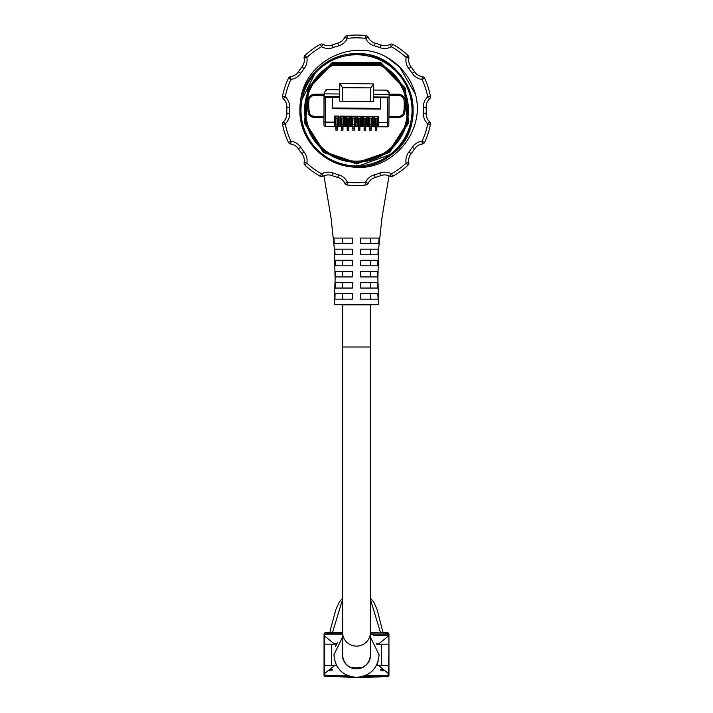 <?xml version="1.0" encoding="UTF-8"?>
<svg xmlns="http://www.w3.org/2000/svg" width="713" height="713" viewBox="0 0 713 713"><rect width="100%" height="100%" fill="white"/><g stroke="black" fill="none" stroke-linecap="round" stroke-linejoin="round"><path stroke-width="1.07" d="M358.853 304.709L356.5 304.709C374.414 304.709 374.414 304.709 356.5 304.709C338.586 304.709 338.586 304.709 356.5 304.709C385.163 304.709 385.163 304.709 356.5 304.709L354.103 304.709M304.95 165.14A2.781 2.781 0 0 1 304.121 162.6A11.105 11.105 0 0 0 301.902 153.643A69.705 69.705 0 0 1 298.417 148.848A11.105 11.105 0 0 0 290.583 143.973A2.781 2.781 0 0 1 288.426 142.395A75.257 75.257 0 0 1 282.562 124.365A2.781 2.781 0 0 1 283.382 121.825A11.105 11.105 0 0 0 286.858 113.278A69.705 69.705 0 0 1 286.858 107.342A11.105 11.105 0 0 0 283.382 98.795A2.781 2.781 0 0 1 282.562 96.255A75.257 75.257 0 0 1 288.426 78.225A2.781 2.781 0 0 1 290.583 76.656A11.105 11.105 0 0 0 298.417 71.772A69.705 69.705 0 0 1 301.902 66.977A11.105 11.105 0 0 0 304.121 58.02A2.781 2.781 0 0 1 304.95 55.48A75.257 75.257 0 0 1 320.289 44.34A2.781 2.781 0 0 1 322.953 44.331A11.105 11.105 0 0 0 332.16 44.99A69.705 69.705 0 0 1 337.802 43.163A11.105 11.105 0 0 0 344.86 37.219A2.781 2.781 0 0 1 347.017 35.65A75.257 75.257 0 0 1 365.983 35.65A2.781 2.781 0 0 1 368.14 37.219A11.105 11.105 0 0 0 375.198 43.163A69.705 69.705 0 0 1 380.84 44.99A11.105 11.105 0 0 0 390.047 44.331A2.781 2.781 0 0 1 392.711 44.34A75.257 75.257 0 0 1 408.05 55.48A2.781 2.781 0 0 1 408.879 58.02A11.105 11.105 0 0 0 411.098 66.977A69.705 69.705 0 0 1 414.583 71.772A11.105 11.105 0 0 0 422.417 76.656A2.781 2.781 0 0 1 424.574 78.225A75.257 75.257 0 0 1 430.438 96.255A2.781 2.781 0 0 1 429.618 98.795A11.105 11.105 0 0 0 426.142 107.342A69.705 69.705 0 0 1 426.142 113.278A11.105 11.105 0 0 0 429.618 121.825A2.781 2.781 0 0 1 430.438 124.365A75.257 75.257 0 0 1 424.574 142.395A2.781 2.781 0 0 1 422.417 143.973A11.105 11.105 0 0 0 414.583 148.848A69.705 69.705 0 0 1 411.098 153.643A11.105 11.105 0 0 0 408.879 162.6A2.781 2.781 0 0 1 408.05 165.14A75.257 75.257 0 0 1 392.711 176.28A2.781 2.781 0 0 1 390.047 176.289A11.105 11.105 0 0 0 380.84 175.63A69.705 69.705 0 0 1 375.198 177.466A11.105 11.105 0 0 0 368.14 183.401A2.781 2.781 0 0 1 365.983 184.97A75.257 75.257 0 0 1 347.017 184.97A2.781 2.781 0 0 1 344.86 183.401A11.105 11.105 0 0 0 337.802 177.466A69.705 69.705 0 0 1 332.16 175.63A11.105 11.105 0 0 0 322.953 176.289A2.781 2.781 0 0 1 320.289 176.28A75.257 75.257 0 0 1 304.95 165.14L306.848 163.117A72.485 72.485 0 0 0 321.625 173.847A13.886 13.886 0 0 1 333.131 173.027A66.933 66.933 0 0 0 338.55 174.783A13.886 13.886 0 0 1 347.374 182.216A72.485 72.485 0 0 0 365.626 182.216A13.886 13.886 0 0 1 374.45 174.783A66.933 66.933 0 0 0 379.869 173.027A13.886 13.886 0 0 1 391.375 173.847A72.485 72.485 0 0 0 406.152 163.117A13.886 13.886 0 0 1 408.923 151.922A66.933 66.933 0 0 0 412.274 147.306A13.886 13.886 0 0 1 422.06 141.219A72.485 72.485 0 0 0 427.711 123.848A13.886 13.886 0 0 1 423.37 113.162A66.933 66.933 0 0 0 423.37 107.458A13.886 13.886 0 0 1 427.711 96.772A72.485 72.485 0 0 0 422.06 79.41A13.886 13.886 0 0 1 412.274 73.314A66.933 66.933 0 0 0 408.923 68.698A13.886 13.886 0 0 1 406.152 57.503A72.485 72.485 0 0 0 391.375 46.773A13.886 13.886 0 0 1 379.869 47.593A66.933 66.933 0 0 0 374.45 45.837A13.886 13.886 0 0 1 365.626 38.404A72.485 72.485 0 0 0 347.374 38.404A13.886 13.886 0 0 1 338.55 45.837A66.933 66.933 0 0 0 333.131 47.593A13.886 13.886 0 0 1 321.625 46.773A72.485 72.485 0 0 0 306.848 57.503A13.886 13.886 0 0 1 304.077 68.698A66.933 66.933 0 0 0 300.726 73.314A13.886 13.886 0 0 1 290.94 79.41A72.485 72.485 0 0 0 285.289 96.772A13.886 13.886 0 0 1 289.63 107.458A66.933 66.933 0 0 0 289.63 113.162A13.886 13.886 0 0 1 285.289 123.848A72.485 72.485 0 0 0 290.94 141.219A13.886 13.886 0 0 1 300.726 147.306A66.933 66.933 0 0 0 304.077 151.922A13.886 13.886 0 0 1 306.848 163.117L304.121 162.6M415.465 94.321A61.095 61.095 0 0 0 386.892 57.307L399.699 67.111L415.465 94.321C426.321 133.215 388.879 174.863 348.898 166.387C318.559 159.81 302.232 141.121 299.915 110.31C299.121 80.088 326.278 52.931 356.5 53.725C386.722 52.931 413.879 80.088 413.085 110.31C413.879 140.532 386.722 167.689 356.5 166.895C326.278 167.689 299.121 140.532 299.915 110.31C299.121 80.088 326.278 52.931 356.5 53.725C386.722 52.931 413.879 80.088 413.085 110.31C413.879 140.532 386.722 167.689 356.5 166.895C326.278 167.689 299.121 140.532 299.915 110.31C299.121 80.088 326.278 52.931 356.5 53.725C386.722 52.931 413.879 80.088 413.085 110.31C413.879 140.532 386.722 167.689 356.5 166.895C326.278 167.689 299.121 140.532 299.915 110.31C299.121 80.088 326.278 52.931 356.5 53.725C407.239 50.855 433.477 123.001 393.121 153.447L356.188 166.895M386.892 57.307C352.195 37.165 302.847 62.289 300.423 102.708C299.13 137.244 315.289 158.464 348.898 166.387M316.064 149.89L313.363 146.931M300.423 102.708L316.483 70.293L334.843 58.029L356.5 53.725L378.157 58.029L396.517 70.293L408.781 88.653L413.085 110.31L408.781 131.967L396.517 150.327L393.121 153.447M373.505 101.478L370.671 101.451L370.778 87.895L373.648 83.938L373.505 101.478M339.789 83.662L342.588 87.672L342.472 101.219L339.646 101.201L339.789 83.421L373.648 83.938M342.472 101.219L370.671 101.451M389.075 94.205L398.157 94.205A7.219 7.219 0 0 1 405.082 99.374A48.876 48.876 0 0 1 404.565 113.643A7.219 7.219 0 0 1 398.157 117.529L388.995 117.529L388.995 116.424L398.157 116.424A6.114 6.114 0 0 0 403.505 113.269L404.565 113.643A7.219 7.219 0 0 1 398.157 117.529L398.157 116.424M388.995 116.424L389.048 97.779L380.724 97.708L380.644 108.376L332.392 107.984L332.383 108.688L380.635 109.08L380.644 108.376M324.005 115.488L323.987 117.529L314.843 117.529A7.219 7.219 0 0 1 308.435 113.643L308.435 113.643A48.876 48.876 0 0 1 307.918 99.374A7.219 7.219 0 0 1 314.843 94.205L324.005 94.205L324.005 115.488L324.157 97.253L325.565 97.262L325.369 122.092L334.397 122.164L334.442 116.067L335.146 116.29L335.101 122.173L335.137 117.939L338.238 117.966L338.185 124.24L337.338 124.231M332.864 65.32L380.136 65.32A50.819 50.819 0 0 1 356.5 161.129A50.819 50.819 0 0 1 332.864 65.32L332.588 64.215L380.412 64.215L380.136 65.32M386.758 90.186A2.825 2.825 0 0 1 387.622 90.489M387.988 90.729A2.825 2.825 0 0 1 389.013 92.316M389.075 92.645A2.825 2.825 0 0 1 389.093 92.984L388.826 125.435A1.408 1.408 0 0 1 387.4 126.834L376.82 126.745L376.892 118.278M388.995 104.856L388.826 125.435A1.408 1.408 0 0 1 387.4 126.834L387.64 97.77M335.983 117.948L335.912 126.424L325.333 126.326A1.408 1.408 0 0 1 323.934 124.9L323.987 117.529M339.736 89.758L327.044 89.66L324.192 92.458A2.825 2.825 0 0 1 324.219 92.12M325.698 89.981A2.825 2.825 0 0 1 326.572 89.686M380.412 64.215A51.933 51.933 0 0 1 356.5 162.243A51.933 51.933 0 0 1 332.588 64.215M323.996 116.424L314.843 116.424A6.114 6.114 0 0 1 309.495 113.269L308.435 113.643A48.876 48.876 0 0 1 307.918 99.374A7.219 7.219 0 0 1 314.843 94.205L314.843 95.31L324.005 95.31M309.495 113.269A47.762 47.762 0 0 1 309.014 99.597L307.918 99.374M389.066 95.31L398.157 95.31L398.157 94.205A7.219 7.219 0 0 1 405.082 99.374L403.986 99.597A47.762 47.762 0 0 1 403.505 113.269M332.454 63.653L380.546 63.653L404.262 88.546L407.497 122.716L388.933 151.575L356.5 162.796L324.067 151.575L305.503 122.716L308.738 88.546L332.454 63.653L332.187 62.548L380.813 62.548L405.278 88.091L408.576 122.975L389.619 152.448L356.5 163.91L323.381 152.448L304.424 122.975L307.722 88.091L332.187 62.548M380.546 63.653L380.813 62.548M356.5 165.853A55.543 55.543 0 0 1 300.957 110.31A55.543 55.543 0 0 1 356.5 54.767A55.543 55.543 0 0 1 412.043 110.31A55.543 55.543 0 0 1 356.5 165.853M332.392 107.984L332.481 97.316L325.565 97.262M375.484 118.269L375.412 126.745L371.179 126.7L371.25 118.233M369.833 118.224L369.771 126.7L365.537 126.656L365.609 118.189M364.191 118.171L364.129 126.656L359.896 126.602L359.958 118.144M358.55 118.126L358.479 126.611L354.254 126.558L354.316 118.091M352.908 118.082L352.837 126.558L348.604 126.513L348.675 118.046M347.267 118.037L347.195 126.513L342.962 126.468L343.033 118.002M341.625 117.993L341.554 126.468L337.32 126.424L337.392 117.957M375.43 124.543L376.838 124.552M374.575 126.023A0.704 0.704 0 0 1 373.862 126.718L375.412 126.736L375.377 130.399L376.794 130.408L376.82 126.754L378.371 126.754A0.704 0.704 0.7 0 1 377.676 126.041L377.747 116.638L378.46 116.433L373.942 116.388L374.646 116.611L374.575 126.023A0.704 0.704 0 0 1 373.862 126.718L373.942 116.388M376.812 128.171L375.403 128.153M374.583 124.534L374.646 117.199M377.747 117.324L377.685 124.561M358.496 124.41L359.913 124.418M356.928 126.584L356.963 122.351L357.668 122.351L357.641 125.88A0.704 0.704 0 0 1 356.928 126.584L358.479 126.593L358.452 130.265L359.86 130.274L359.896 126.62L361.446 126.62A0.704 0.704 0.7 0 1 360.742 125.907L360.823 116.504L361.527 116.29L357.017 116.255L357.721 116.477L357.65 124.401M359.878 128.028L358.47 128.019M352.855 124.365L354.272 124.374M351.999 125.836A0.704 0.704 0 0 1 351.286 126.531L352.837 126.549L352.81 130.212L354.218 130.229L354.254 126.575L355.805 126.575A0.704 0.704 0.7 0 1 355.101 125.862L355.181 116.46L355.885 116.246L351.375 116.21L352.079 116.433L351.999 125.836A0.704 0.704 0 0 1 351.286 126.531L351.375 116.21M354.236 127.983L352.828 127.975M352.079 116.433L352.008 124.356M355.172 117.048L355.119 124.383M346.358 125.791A0.704 0.704 0 0 1 345.645 126.486L347.195 126.504L347.169 130.167L348.577 130.185L348.604 126.531L350.163 126.522A0.704 0.704 0.7 0 1 349.459 125.818L349.486 122.288L350.19 122.297L350.163 126.522A0.704 0.704 0.7 0 1 349.459 125.818L349.539 116.406L350.243 116.201L345.725 116.166L346.429 116.388L346.358 125.791A0.704 0.704 0 0 1 345.645 126.486L345.725 116.166M347.213 124.312L348.621 124.329M348.595 127.939L347.186 127.93M346.42 118.028L349.522 118.055L349.468 124.329M349.522 118.055L349.486 122.288M343.889 116.95L343.826 124.285L342.98 124.276M341.572 124.267L343.826 124.285M343.844 122.244L344.548 122.244L344.513 126.477A0.704 0.704 0.7 0 1 343.818 125.764L343.889 116.362L344.602 116.157L340.083 116.112L340.787 116.335L340.725 124.258M340.787 116.335L340.716 125.746A0.704 0.704 0 0 1 340.003 126.442L341.554 126.459L341.527 130.123L342.935 130.131L342.962 126.477L344.513 126.477A0.704 0.704 0.7 0 1 343.818 125.764M342.953 127.894L341.545 127.877M340.778 117.984L343.88 118.01L343.889 116.362M335.083 124.214L335.93 124.222M338.238 117.966L338.176 125.72A0.704 0.704 0.7 0 0 338.871 126.433L337.32 126.424L337.311 127.85L335.903 127.832L335.912 126.424L334.361 126.397L334.397 122.164L335.101 122.173L335.074 125.693A0.704 0.704 0 0 1 334.361 126.397M338.96 116.103L338.907 122.199L338.203 122.199L338.247 116.317L338.96 116.103L334.442 116.067M335.083 124.499L338.185 124.24M335.894 128.67L337.302 128.679L337.294 130.087L335.876 130.078L335.903 127.832M337.302 128.679L337.311 127.85M368.924 125.969A0.704 0.704 0 0 1 368.22 126.673L369.771 126.682L369.735 130.354L371.152 130.363L371.179 126.709L372.73 126.709A0.704 0.704 0.7 0 1 372.034 125.996L372.061 122.476L372.765 122.476L372.73 126.709A0.704 0.704 0.7 0 1 372.034 125.996L372.106 116.593L372.819 116.379L368.3 116.344L369.004 116.567L368.924 125.969A0.704 0.704 0 0 1 368.22 126.673L368.3 116.344M368.986 118.215L372.097 118.242L372.043 124.517L371.197 124.508M369.789 124.499L372.043 124.517M371.17 128.126L369.753 128.108M372.097 118.242L372.061 122.476M366.464 117.137L366.402 124.472L365.555 124.463M364.147 124.454L366.402 124.472M366.42 122.422L367.124 122.431L367.088 126.664A0.704 0.704 0.7 0 1 366.384 125.951L366.464 116.549L367.168 116.335L362.659 116.299L363.363 116.522L363.3 124.445M363.363 116.522L363.282 125.925A0.704 0.704 0 0 1 362.569 126.629L364.129 126.638L364.093 130.31L365.502 130.319L365.537 126.664L367.088 126.664A0.704 0.704 0.7 0 1 366.384 125.951M365.528 128.073L364.111 128.064M363.345 118.171L366.455 118.198L366.464 116.549M357.703 118.126L360.805 118.144L360.823 116.504L360.778 122.378L363.309 122.404M360.805 118.144L360.76 124.427M352.062 118.073L355.163 118.1L355.181 116.46L355.805 126.575M324.157 97.253L323.934 124.9A1.408 1.408 0 0 0 325.333 126.326L325.369 122.092L323.952 122.083L324.192 92.458M373.594 90.034L386.294 90.141L389.093 92.984M339.673 97.378L332.481 97.316M374.646 116.611L374.637 118.26L377.738 118.287L377.747 116.638M380.724 97.708L373.532 97.654M389.04 175.799L381.972 217.875L378.585 249.122L377.89 278.926L378.719 304.709L334.281 304.709L335.11 278.926L334.415 249.122L331.028 217.875L323.96 175.799M371.5 243.614L378.639 243.614L379.138 238.062L376.812 238.062M370.386 254.719L370.386 249.167L370.68 254.719L372.917 254.719M377.917 293.604L360.662 293.604L360.671 299.157L378.113 299.157L377.863 293.604M377.614 282.491L360.662 282.491L360.671 288.043L377.756 288.043L377.614 282.491M377.516 271.386L360.662 271.386L360.671 276.938L377.534 276.938L377.516 271.386M377.694 260.272L360.671 260.272L360.662 265.833L377.569 265.833L377.694 260.272M378.229 249.167L360.662 249.167L360.662 254.719L377.917 254.719L378.229 249.167L370.386 249.167M378.639 243.614L360.662 243.614L360.662 238.062L379.138 238.062M356.5 304.709C327.837 304.709 327.837 304.709 356.5 304.709M333.862 238.062L334.361 243.614L352.338 243.614L352.338 238.062L333.916 238.062M334.771 249.167L335.083 254.719L352.338 254.719L352.338 249.167L334.834 249.167M335.431 265.833L352.338 265.833L352.329 260.272L335.306 260.272L335.431 265.833M335.466 276.938L352.329 276.938L352.338 271.386L335.484 271.386L335.466 276.938M335.244 288.043L352.329 288.043L352.338 282.491L335.386 282.491L335.244 288.043M334.887 299.157L352.329 299.157L352.338 293.604L335.083 293.604L334.941 299.157M342.614 243.614L342.614 238.062L342.32 243.614M341.5 304.709L371.5 304.709M370.386 243.614L370.386 238.053L370.68 243.614M370.68 260.272L370.68 265.833M360.662 265.833L362.801 265.833M370.68 271.386L370.68 276.938M370.68 282.491L370.68 288.043M370.386 299.157L370.386 293.604L370.68 299.157M342.32 254.719L342.32 249.167L342.614 254.719M352.338 249.167L342.32 249.167M342.32 265.833L342.32 260.272L342.614 265.833M352.338 260.272L342.32 260.272M342.32 276.938L342.32 271.386L342.614 276.938M348.773 271.386L342.32 271.386M342.32 288.043L342.32 282.491L342.614 288.043M352.338 282.491L342.32 282.491M342.32 299.157L342.32 293.604L342.614 299.157M352.338 293.604L342.32 293.604M376.714 238.062L372.676 238.062M372.498 238.062L370.68 238.062M342.614 304.861L370.386 304.861L370.386 346.981L342.614 346.981L342.614 304.861M352.614 667.912L352.267 667.359L356.5 668.019L360.733 667.359L360.386 667.912M378.639 643.768L376.206 643.768M336.794 643.768L334.361 643.768M326.652 676.78L325.467 676.78A1.408 1.408 0 0 1 324.05 675.371L324.05 674.008L326.83 676.789L338.033 676.789M325.467 675.371L347.249 675.371M365.751 675.371L387.533 675.371M387.819 632.788L387.533 632.761A1.408 1.408 0 0 1 388.95 634.178L388.95 635.55L386.17 632.77L383.113 632.77M370.386 636.985L379.075 654.775C377.774 668.527 370.252 676.058 356.5 677.35L386.17 676.789L388.95 674.008L388.95 675.371A1.408 1.408 0 0 1 387.533 676.78L387.533 676.423M387.533 635.586L373.434 635.586L373.434 634.178M329.887 632.77L326.83 632.77L324.05 635.55L324.05 634.178A1.408 1.408 0 0 1 325.467 632.761L329.887 632.761M383.113 632.761L387.533 632.761A1.408 1.408 0 0 1 388.95 634.178L388.585 634.178M387.533 636.602L387.533 634.178L370.386 634.178M342.614 634.178L325.467 634.178M382.614 669.445L380.724 669.445L382.614 669.445M332.276 669.445L330.386 669.445L332.276 669.445M342.614 633.082L327.142 633.082L324.05 635.55L324.05 674.008L327.062 676.468L356.028 677.341M357.053 677.341L385.938 676.468L388.95 674.008L388.95 635.55L388.63 673.696L378.309 665.363L381.615 665.363L376.767 665.363L377.061 664.106M356.5 677.35L356.5 677.35C342.748 676.058 335.226 668.527 333.925 654.775L342.614 636.985M342.614 652.288A14.108 14.108 0 0 0 356.5 668.883A14.108 14.108 0 0 0 370.386 652.288M331.616 665.363L324.37 665.363L324.37 673.696L334.86 665.363M388.63 665.363L381.615 665.363L381.615 644.195L388.63 644.195M376.25 644.195L381.615 644.195L376.25 644.195M378.309 644.195L388.63 635.862L385.858 633.082L370.386 632.636M370.386 633.082L386.17 632.77M324.37 665.363L324.37 635.862L334.62 644.195M326.83 632.77L342.614 632.636M331.162 644.195L331.616 644.195M324.37 644.195L336.509 644.195M331.385 644.195L331.385 665.363L336.509 665.363M370.386 599.268L380.626 632.984L383.139 632.957L377.159 609.704L373.603 601.736L370.386 598.225M380.626 632.984L370.386 632.984M342.614 632.984L332.374 632.984M342.614 598.225L339.397 601.736L335.841 609.704L331.153 626.923L329.843 632.966L330.698 632.984M385.858 676.468L362.757 676.468M350.243 676.468L326.83 676.789M332.383 632.93L342.614 599.268M304.077 151.922L301.902 153.643M283.382 121.825L285.289 123.848L282.562 124.365M289.63 113.162L286.858 113.278M282.562 96.255L285.289 96.772L283.382 98.795M304.95 55.48L306.848 57.503L304.121 58.02M320.289 44.34L321.625 46.773L322.953 44.331M332.16 44.99L333.131 47.593M304.077 68.698L301.902 66.977M337.802 43.163L338.55 45.837M300.726 73.314L298.417 71.772M344.86 37.219L347.374 38.404L347.017 35.65M288.426 78.225L290.94 79.41L290.583 76.656M365.983 35.65L365.626 38.404L368.14 37.219M375.198 43.163L374.45 45.837M289.63 107.458L286.858 107.342M380.84 44.99L379.869 47.593M390.047 44.331L391.375 46.773L392.711 44.34M408.05 55.48L406.152 57.503L408.879 58.02M290.583 143.973L290.94 141.219L288.426 142.395M411.098 66.977L408.923 68.698M300.726 147.306L298.417 148.848M414.583 71.772L412.274 73.314M422.417 76.656L422.06 79.41L424.574 78.225M430.438 96.255L427.711 96.772L429.618 98.795M322.953 176.289L321.625 173.847L320.289 176.28M426.142 107.342L423.37 107.458M333.131 173.027L332.16 175.63M426.142 113.278L423.37 113.162M338.55 174.783L337.802 177.466M429.618 121.825L427.711 123.848L430.438 124.365M347.017 184.97L347.374 182.216L344.86 183.401M424.574 142.395L422.06 141.219L422.417 143.973M368.14 183.401L365.626 182.216L365.983 184.97M414.583 148.848L412.274 147.306M374.45 174.783L375.198 177.466M411.098 153.643L408.923 151.922M379.869 173.027L380.84 175.63M408.879 162.6L406.152 163.117L408.05 165.14M392.711 176.28L391.375 173.847L390.047 176.289M370.778 87.895L342.588 87.672M398.157 95.31A6.114 6.114 0 0 1 403.986 99.597M309.014 99.597A6.114 6.114 0 0 1 314.843 95.31M314.843 116.424L314.843 117.529A7.219 7.219 0 0 1 308.435 113.643M405.082 99.374A48.876 48.876 0 0 1 404.565 113.643M377.703 122.52L388.843 122.609L389.048 97.779M378.46 116.433L378.371 126.754A0.704 0.704 0.7 0 1 377.676 126.041M375.412 126.745L376.82 126.754M375.394 128.991L376.803 129M358.479 126.611L359.896 126.62M358.461 128.848L359.878 128.866M352.837 126.558L354.254 126.575M352.819 128.803L354.227 128.812M350.243 116.201L350.19 122.297L352.026 122.306M347.195 126.513L348.604 126.531M347.178 128.759L348.586 128.768M344.602 116.157L344.548 122.244L346.384 122.262M341.554 126.468L342.962 126.477M341.536 128.714L342.944 128.723M340.716 125.746A0.704 0.704 0 0 1 340.003 126.442L340.039 122.208L340.743 122.217M338.871 126.433L338.907 122.199L340.039 122.208L340.083 116.112M335.912 126.424L337.32 126.433M372.819 116.379L372.765 122.476L374.601 122.493M369.771 126.7L371.179 126.709M369.753 128.946L371.161 128.955M367.168 116.335L367.124 122.431L368.96 122.449M364.129 126.656L365.537 126.664M364.102 128.893L365.519 128.91M363.282 125.925A0.704 0.704 0 0 1 362.569 126.629L362.659 116.299M361.527 116.29L361.446 126.62M355.885 116.246L355.84 122.342L356.963 122.351L357.017 116.255M335.074 124.989L335.921 124.998M337.329 125.007L338.176 125.016M340.716 125.033L341.563 125.042M342.98 125.06L343.826 125.06M346.358 125.087L347.204 125.087M348.621 125.105L349.468 125.105M352.008 125.132L352.855 125.14M354.263 125.149L355.11 125.158M357.65 125.176L358.496 125.185M359.905 125.194L360.751 125.203M363.291 125.221L364.138 125.23M365.546 125.238L366.393 125.247M368.933 125.265L369.78 125.274M371.188 125.283L372.034 125.292M374.575 125.31L375.421 125.319M376.829 125.336L377.676 125.336M389.075 94.392L373.559 94.268M373.541 96.95L389.057 97.075M324.165 96.549L339.682 96.674M339.7 93.991L324.183 93.866M342.614 632.574A13.886 13.538 -0 0 0 356.5 646.112A13.886 13.538 -0 0 0 370.386 632.574L370.386 654.864C370.011 661.468 366.723 665.897 360.52 668.161L356.5 668.758L352.48 668.161C346.277 665.897 342.989 661.468 342.614 654.864L342.614 346.981M388.585 675.371L388.95 675.371A1.408 1.408 0 0 1 387.533 676.78M324.415 634.178L324.05 634.178A1.408 1.408 0 0 1 325.467 632.761L325.467 633.135M388.059 634.178L387.533 633.652M328.479 670.853L332.276 670.853M380.724 670.853L384.521 670.853M370.386 288.043L370.386 282.491M370.386 276.938L370.386 271.386M370.386 265.833L370.386 260.272M335.511 663.099L337.347 666.86M376.705 665.63L378.05 661.495M337.347 642.698L335.511 646.45M370.386 632.574L370.386 346.981"/></g></svg>
